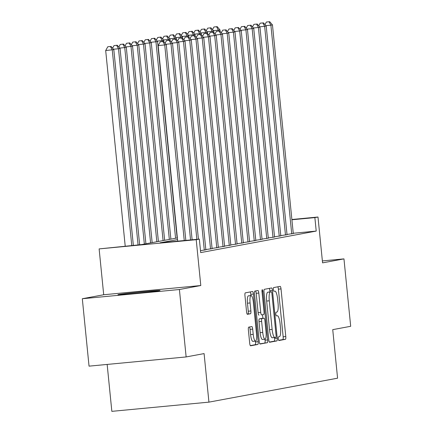 <?xml version="1.0" encoding="UTF-8"?>
<svg xmlns="http://www.w3.org/2000/svg" width="433" height="433" viewBox="0 0 433 433"><rect width="100%" height="100%" fill="white"/><g stroke="black" fill="none" stroke-linecap="round" stroke-linejoin="round"><path stroke-width="0.65" d="M278.3 338.758A1.862 0.433 84.6 0 0 278.906 340.533A1.862 0.433 84.6 0 0 278.917 340.533L285.428 339.32A2.663 0.622 84.6 0 0 285.78 336.555L281.022 288.908A2.663 0.622 84.6 0 0 280.156 286.375L273.629 287.588A1.862 0.433 84.6 0 0 273.385 289.52A1.862 0.433 84.6 0 0 273.992 291.295A1.862 0.433 84.6 0 0 274.002 291.295L274.847 291.138A8.514 1.986 84.6 0 1 274.885 291.133A8.514 1.986 84.6 0 1 277.65 299.241L278.046 303.214A8.514 1.986 84.6 0 1 276.931 312.052L276.086 312.209A1.862 0.433 84.6 0 0 275.843 314.142A1.862 0.433 84.6 0 0 276.449 315.911A1.862 0.433 84.6 0 0 276.46 315.911L277.304 315.754A8.514 1.986 84.6 0 1 277.342 315.749A8.514 1.986 84.6 0 1 280.108 323.862L280.503 327.83A8.514 1.986 84.6 0 1 279.388 336.668L278.543 336.825A1.862 0.433 84.6 0 0 278.3 338.758M159.447 290.673A21.147 0.433 -5.7 0 0 160.015 290.511A21.147 0.433 -5.7 0 0 141.407 291.939A21.147 0.433 -5.7 0 0 118.512 294.554A21.147 0.433 -5.7 0 0 117.938 294.711A21.147 0.433 -5.7 0 0 136.547 293.287A21.147 0.433 -5.7 0 0 159.447 290.673M248.721 327.142A2.663 0.622 84.6 0 0 248.369 329.908L249.706 343.272A2.663 0.622 84.6 0 0 250.566 345.81L257.814 344.462A2.663 0.622 84.6 0 0 258.165 341.697L253.408 294.05A2.663 0.622 84.6 0 0 252.542 291.517A2.663 0.622 84.6 0 0 252.531 291.517L245.294 292.865A2.663 0.622 84.6 0 0 244.948 295.625L246.561 311.771A2.663 0.622 84.6 0 0 247.422 314.309L250.534 313.73A2.663 0.622 84.6 0 0 250.88 310.97L250.085 302.959A7.117 1.662 84.6 0 1 251.048 295.571A7.117 1.662 84.6 0 1 253.359 302.353L256.493 333.719A7.117 1.662 84.6 0 1 255.524 341.112A7.117 1.662 84.6 0 1 253.213 334.33L252.693 329.102A2.663 0.622 84.6 0 0 251.827 326.569L248.721 327.142M186.136 356.938L89.041 366.15L82.313 298.732L179.403 289.52L186.136 356.938L204.089 353.593L208.933 402.138L337.578 378.188L332.733 329.643L350.687 326.298L343.959 258.88L322.569 262.863L317.99 217.02L314.872 217.599L316.214 231.081L200.685 252.596L199.342 239.108L196.219 239.693L99.125 248.905L141.613 244.585L177.373 237.928M179.403 289.52L200.793 285.536L196.219 239.693M268.769 339.726A2.663 0.622 84.6 0 0 269.629 342.259A2.663 0.622 84.6 0 0 269.645 342.259L276.876 340.912A2.663 0.622 84.6 0 0 277.228 338.151L272.471 290.5A2.663 0.622 84.6 0 0 271.605 287.967L264.363 289.314A2.663 0.622 84.6 0 0 264.011 292.075L268.769 339.726M259.838 343.845L267.345 342.687L260.114 344.029A2.663 0.622 84.6 0 1 260.098 344.035L260.114 344.029M255.578 290.949A2.663 0.622 84.6 0 1 256.179 293.298L258.799 293.049A2.663 0.622 84.6 0 0 257.938 290.511L254.826 291.09A2.663 0.622 84.6 0 0 254.48 293.85L259.237 341.496A2.663 0.622 84.6 0 0 260.098 344.035M258.799 293.049L260.731 312.372A2.663 0.622 84.6 0 0 261.592 314.905A2.663 0.622 84.6 0 0 261.608 314.905L263.659 314.52A2.663 0.622 84.6 0 0 264.011 311.76L262.003 291.642A1.862 0.433 84.6 0 1 262.252 289.709A1.862 0.433 84.6 0 1 262.858 291.479L267.697 339.921A2.663 0.622 84.6 0 1 267.345 342.687M343.959 258.88L322.374 260.926M287.009 234.453L293.276 233.517M280.768 235.617L287.036 234.681M274.522 236.775L280.79 235.839M268.276 237.939L274.544 237.003M262.03 239.103L268.298 238.166M255.784 240.266L262.052 239.33M249.543 241.43L255.811 240.494M243.297 242.594L249.565 241.657M237.051 243.752L243.319 242.816M230.805 244.916L237.073 243.979M224.565 246.079L230.827 245.143M218.319 247.243L224.586 246.307M212.073 248.407L218.34 247.47M205.827 249.57L212.094 248.629M200.49 250.642L205.848 249.792M316.214 231.081L293.255 233.263M107.157 364.429L111.844 411.35L208.933 402.138M200.793 285.536L103.704 294.749L82.313 298.732M103.704 294.749L99.125 248.905M177.535 239.573L159.977 242.843L199.342 239.108M314.872 217.599L291.907 219.775M291.88 219.493L317.99 217.02M278.684 340.333L282.803 339.569A2.663 0.622 84.6 0 0 283.155 336.804L278.397 289.157A2.663 0.622 84.6 0 0 277.797 286.814M269.965 291.923L269.846 290.749A2.663 0.622 84.6 0 0 269.245 288.405M269.369 342.07L274.251 341.161A2.663 0.622 84.6 0 0 274.603 338.4L274.517 337.54M275.832 337.329A1.862 0.433 84.6 0 0 276.075 335.396L271.902 293.574A1.862 0.433 84.6 0 0 271.296 291.799A1.862 0.433 84.6 0 0 271.291 291.799L270.398 291.966A8.514 1.986 84.6 0 0 269.283 300.8L272.135 329.389A8.514 1.986 84.6 0 0 274.901 337.502A8.514 1.986 84.6 0 0 274.944 337.496L275.832 337.329M268.682 292.048A1.862 0.433 84.6 0 0 268.676 292.048A1.862 0.433 84.6 0 0 268.666 292.048L267.778 292.215A8.514 1.986 84.6 0 0 266.658 301.049L269.283 300.8M274.863 337.502L272.319 337.745A8.514 1.986 84.6 0 1 272.281 337.751A8.514 1.986 84.6 0 1 269.515 329.637L266.658 301.049M256.179 293.298L258.106 312.621A2.663 0.622 84.6 0 0 258.972 315.154A2.663 0.622 84.6 0 0 258.983 315.154L258.972 315.154M262.533 314.731L262.891 318.336M264.974 339.207L265.072 340.17L267.697 339.921M262.734 332.42A7.117 1.662 84.6 0 0 265.045 339.201A7.117 1.662 84.6 0 0 266.008 331.813L264.909 320.761A2.663 0.622 84.6 0 0 264.043 318.223A2.663 0.622 84.6 0 0 264.033 318.228L261.976 318.607A2.663 0.622 84.6 0 0 261.629 321.373L262.734 332.42L260.109 332.668A7.117 1.662 84.6 0 0 262.42 339.45L265.045 339.201M264.043 318.223L261.418 318.471A2.663 0.622 84.6 0 0 261.418 318.471A2.663 0.622 84.6 0 0 261.408 318.477L264.033 318.228M260.109 332.668L259.004 321.622A2.663 0.622 84.6 0 1 259.351 318.856L261.408 318.477M264.72 342.936A2.663 0.622 84.6 0 0 265.072 340.17M255.524 341.112L252.899 341.361A7.117 1.662 84.6 0 1 250.588 334.579L250.068 329.351A2.663 0.622 84.6 0 0 249.468 327.007M251.048 295.571L248.423 295.82A7.117 1.662 84.6 0 0 247.459 303.208L250.085 302.959M247.162 314.12L247.909 313.979A2.663 0.622 84.6 0 0 248.255 311.219L247.459 303.208M250.913 295.582L250.783 294.299A2.663 0.622 84.6 0 0 250.182 291.956M250.306 345.621L255.189 344.711A2.663 0.622 84.6 0 0 255.54 341.946L255.454 341.117M220.132 31.441L219.969 29.861L218.411 30.153L218.503 31.068M217.187 26.63L213.94 26.992L217.187 26.63L219.969 29.861M216.56 26.743L218.411 30.153L213.388 30.629M212.5 29.601L213.94 26.992M291.728 233.907L270.89 25.174L272.454 24.881L293.287 233.614M269.045 21.764L266.419 22.013L269.045 21.764L270.89 25.174L265.867 25.65M266.419 22.013L264.98 24.621M272.454 24.881L269.667 21.65M213.886 32.605L213.729 31.024L212.165 31.317L212.257 32.231M210.941 27.793L207.694 28.156L210.941 27.793L213.729 31.024M210.319 27.907L212.165 31.317L207.142 31.793M206.254 30.765L207.694 28.156M207.64 33.769L207.483 32.188L205.919 32.475L206.011 33.39M204.695 28.957L201.448 29.32L204.695 28.957L207.483 32.188M204.073 29.071L205.919 32.475L200.896 32.957M200.008 31.923L201.448 29.32M201.394 34.927L201.237 33.352L199.678 33.639L199.77 34.553M198.449 30.115L195.202 30.483L198.449 30.115L201.237 33.352M197.827 30.234L199.678 33.639L194.65 34.115M193.762 33.087L195.202 30.483M195.148 36.091L194.991 34.51L193.432 34.802L193.524 35.717M192.209 31.279L188.956 31.647L192.209 31.279L194.991 34.51M191.581 31.398L193.432 34.802L188.409 35.279M187.521 34.25L188.956 31.647M285.482 235.07L264.65 26.337L266.208 26.045L287.041 234.778M262.799 22.927L260.173 23.176L262.799 22.927L264.65 26.337L259.621 26.814M260.173 23.176L258.734 25.785M266.208 26.045L263.421 22.814M279.236 236.229L258.404 27.495L259.962 27.209L280.8 235.942M256.553 24.091L253.927 24.34L256.553 24.091L258.404 27.495L253.381 27.977M253.927 24.34L252.493 26.943M259.962 27.209L257.18 23.977M272.99 237.392L252.158 28.659L253.722 28.372L274.554 237.1M250.306 25.255L247.687 25.504L250.306 25.255L252.158 28.659L247.135 29.135M247.687 25.504L246.247 28.107M253.722 28.372L250.934 25.136M266.75 238.556L245.912 29.823L247.476 29.531L268.308 238.264M244.066 26.418L241.441 26.667L244.066 26.418L245.912 29.823L240.889 30.299M241.441 26.667L240.001 29.271M247.476 29.531L244.688 26.299M188.907 37.254L188.75 35.674L187.186 35.966L187.278 36.881M185.963 32.443L182.715 32.811L185.963 32.443L188.75 35.674M185.335 32.562L187.186 35.966L182.163 36.442M181.275 35.414L182.715 32.811M260.504 239.72L239.671 30.987L241.23 30.694L262.062 239.427M237.82 27.582L235.195 27.831L237.82 27.582L239.671 30.987L234.643 31.463M235.195 27.831L233.755 30.434M241.23 30.694L238.442 27.463M182.661 38.418L182.504 36.837L180.94 37.13L181.032 38.044M179.717 33.606L176.469 33.969L179.717 33.606L182.504 36.837M179.094 33.72L180.94 37.13L175.917 37.606M175.029 36.578L176.469 33.969M254.258 240.883L233.425 32.15L234.984 31.858L255.816 240.591M231.574 28.74L228.949 28.989L231.574 28.74L233.425 32.15L228.397 32.627M228.949 28.989L227.509 31.598M234.984 31.858L232.196 28.627M176.415 39.582L176.258 38.001L174.699 38.293L174.786 39.208M173.471 34.77L170.223 35.133L173.471 34.77L176.258 38.001M172.848 34.884L174.699 38.293L169.671 38.77M168.783 37.741L170.223 35.133M248.012 242.042L227.179 33.314L228.738 33.022L249.576 241.755M225.328 29.904L222.703 30.153L225.328 29.904L227.179 33.314L222.156 33.79M222.703 30.153L221.268 32.762M228.738 33.022L225.956 29.79M170.169 40.74L170.012 39.165L168.453 39.452L168.545 40.366M167.225 35.934L163.977 36.296L167.225 35.934L170.012 39.165M166.602 36.047L168.453 39.452L163.425 39.928M162.543 38.9L163.977 36.296M241.766 243.205L220.933 34.472L222.497 34.185L243.33 242.918M219.082 31.068L216.462 31.317L219.082 31.068L220.933 34.472L215.91 34.954M216.462 31.317L215.022 33.92M222.497 34.185L219.71 30.954M235.525 244.369L214.687 35.636L216.251 35.349L237.084 244.077M212.841 32.231L210.216 32.48L212.841 32.231L214.687 35.636L209.664 36.112M210.216 32.48L208.776 35.084M216.251 35.349L213.464 32.112M229.279 245.533L208.446 36.8L210.005 36.507L230.838 245.24M206.595 33.395L203.97 33.644L206.595 33.395L208.446 36.8L203.418 37.276M203.97 33.644L202.53 36.248M210.005 36.507L207.218 33.276M223.033 246.696L202.2 37.963L203.759 37.671L224.597 246.404M200.349 34.559L197.724 34.808L200.349 34.559L202.2 37.963L197.172 38.44M197.724 34.808L196.29 37.411M203.759 37.671L200.972 34.44M216.787 247.86L195.954 39.127L197.513 38.835L218.351 247.568M194.103 35.717L191.478 35.966L194.103 35.717L195.954 39.127L190.931 39.603M191.478 35.966L190.044 38.575M197.513 38.835L194.731 35.603M210.546 249.018L189.708 40.291L191.272 39.998L212.105 248.731M187.857 36.881L185.237 37.13L187.857 36.881L189.708 40.291L184.685 40.767M185.237 37.13L183.798 39.739M191.272 39.998L188.485 36.767M204.3 250.182L183.462 41.449L185.026 41.162L205.859 249.895M181.616 38.044L178.991 38.293L181.616 38.044L183.462 41.449L178.439 41.925M178.991 38.293L177.552 40.897M185.026 41.162L182.239 37.931M196.858 239.346L177.221 42.613L178.78 42.326L198.433 239.195M175.37 39.208L172.745 39.457L175.37 39.208L177.221 42.613L172.193 43.089M172.745 39.457L171.306 42.061M178.78 42.326L175.993 39.089M190.552 239.942L170.975 43.776L172.534 43.484L192.128 239.795M169.124 40.372L166.499 40.621L169.124 40.372L170.975 43.776L165.953 44.253M166.499 40.621L165.065 43.224M172.534 43.484L169.752 40.253M163.928 41.904L163.766 40.329L162.207 40.615L162.299 41.53M160.984 37.092L157.731 37.46L160.984 37.092L163.766 40.329M160.356 37.211L162.207 40.615L157.184 41.092M156.297 40.063L157.731 37.46M177.135 237.971L157.525 41.487L155.961 41.779L175.576 238.264M154.738 38.256L151.49 38.624L154.738 38.256L157.525 41.487M154.11 38.375L155.961 41.779L150.938 42.255M150.051 41.227L151.49 38.624M170.889 239.135L151.279 42.651L149.715 42.943L169.33 239.427M148.492 39.419L145.244 39.787L148.492 39.419L151.279 42.651M147.869 39.538L149.715 42.943L144.692 43.419M143.805 42.391L145.244 39.787M164.643 240.299L145.033 43.814L143.475 44.106L163.084 240.586M142.246 40.583L138.998 40.946L142.246 40.583L145.033 43.814M141.623 40.697L143.475 44.106L138.446 44.583M137.559 43.554L138.998 40.946M158.402 241.462L138.787 44.978L137.229 45.27L156.838 241.749M136 41.747L132.752 42.109L136 41.747L138.787 44.978M135.377 41.86L137.229 45.27L132.206 45.746M131.318 44.713L132.752 42.109M152.156 242.621L132.547 46.142L130.983 46.428L150.592 242.913M129.759 42.91L126.512 43.273L129.759 42.91L132.547 46.142M129.131 43.024L130.983 46.428L125.96 46.905M125.072 45.876L126.512 43.273M145.91 243.784L126.301 47.3L124.736 47.592L144.351 244.077M123.513 44.069L120.266 44.437L123.513 44.069L126.301 47.3M122.891 44.188L124.736 47.592L119.714 48.068M118.826 47.04L120.266 44.437M139.648 244.775L120.055 48.464L118.49 48.756L138.073 244.921M117.267 45.232L114.02 45.6L117.267 45.232L120.055 48.464M116.645 45.351L118.49 48.756L113.468 49.232M112.58 48.204L114.02 45.6M133.348 245.37L113.809 49.627L105.69 50.542L125.213 246.144M110.399 46.51L107.774 46.759L110.399 46.51L112.25 49.919L131.773 245.522M111.021 46.396L113.809 49.627M105.69 50.542L107.774 46.759M184.252 240.542L164.729 44.94L166.294 44.648L185.827 240.391M177.692 241.165L158.169 45.562L164.729 44.94L162.878 41.536L163.506 41.416L160.259 41.785L162.878 41.536M160.259 41.785L158.169 45.562M166.294 44.648L163.506 41.416M278.397 289.157L281.022 288.908M283.155 336.804L285.78 336.555M282.803 339.569L285.428 339.32M269.846 290.749L272.471 290.5M274.603 338.4L277.228 338.151M274.251 341.161L276.876 340.912M267.778 292.215L270.398 291.966M269.515 329.637L272.135 329.389M258.106 312.621L260.731 312.372M261.992 291.566L262.858 291.479M259.351 318.856L261.976 318.607M259.004 321.622L261.629 321.373M250.068 329.351L252.693 329.102M250.588 334.579L253.213 334.33M248.255 311.219L250.88 310.97M247.909 313.979L250.534 313.73M250.783 294.299L253.408 294.05M255.54 341.946L258.165 341.697M255.189 344.711L257.814 344.462M272.281 337.751L274.901 337.502"/></g></svg>

